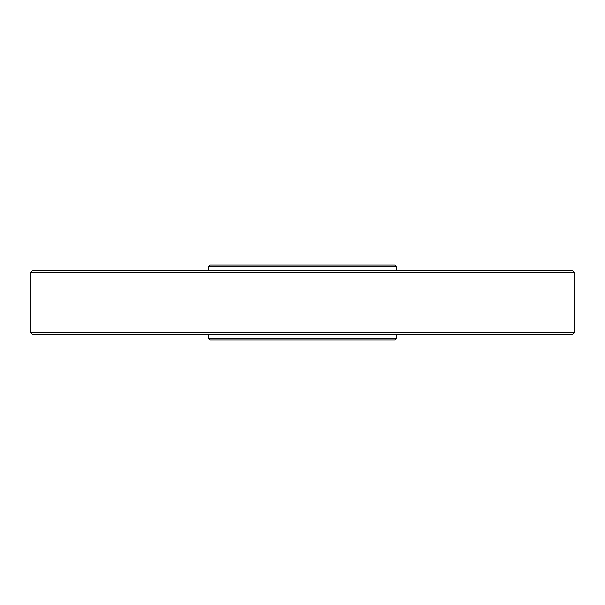 <?xml version="1.0" encoding="UTF-8"?>
<svg xmlns="http://www.w3.org/2000/svg" width="605" height="605" viewBox="0 0 605 605"><rect width="100%" height="100%" fill="white"/><g stroke="black" fill="none" stroke-linecap="round" stroke-linejoin="round"><path stroke-width="0.91" d="M574.75 272.689L30.25 272.689L32.428 270.511L572.572 270.511L574.75 272.689L574.75 332.311L572.572 334.489L32.428 334.489L30.25 332.311L574.75 332.311M396.426 338.301L208.574 338.301L210.207 339.934L394.793 339.934L396.426 338.301L396.426 334.489M210.207 265.066L394.793 265.066L396.426 266.699L208.574 266.699L210.207 265.066M396.426 270.511L396.426 266.699M30.25 272.689L30.25 332.311M208.574 338.301L208.574 334.489M208.574 270.511L208.574 266.699"/></g></svg>
